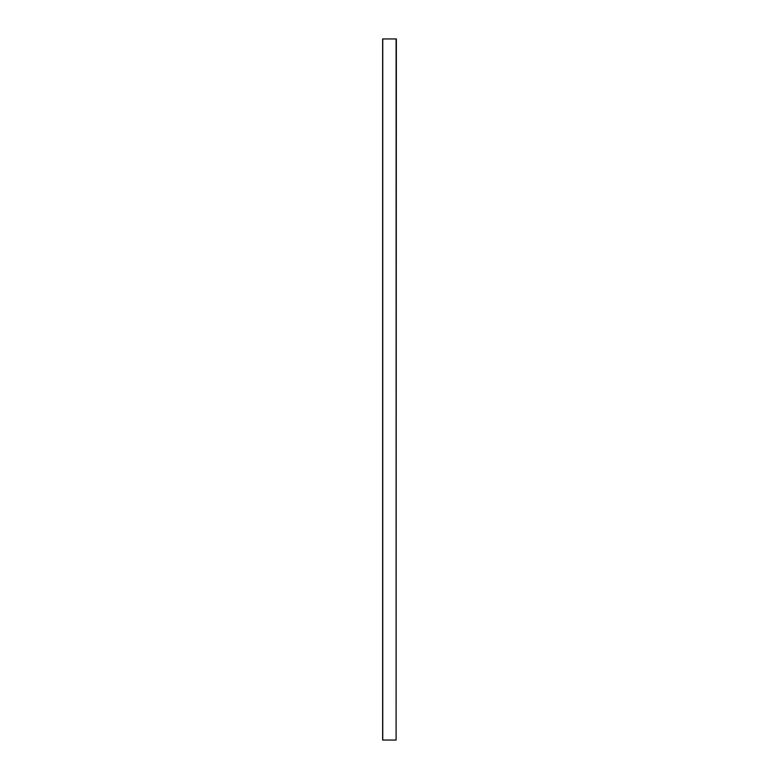 <?xml version="1.0" encoding="UTF-8"?>
<svg xmlns="http://www.w3.org/2000/svg" width="779" height="779" viewBox="0 0 779 779"><rect width="100%" height="100%" fill="white"/><g stroke="black" fill="none" stroke-linecap="round" stroke-linejoin="round"><path stroke-width="1.17" d="M396.355 38.95L396.102 740.05L382.645 740.05L382.645 38.95L382.752 740.05L382.752 38.95L396.102 38.95L396.102 740.05L396.355 38.95"/></g></svg>

